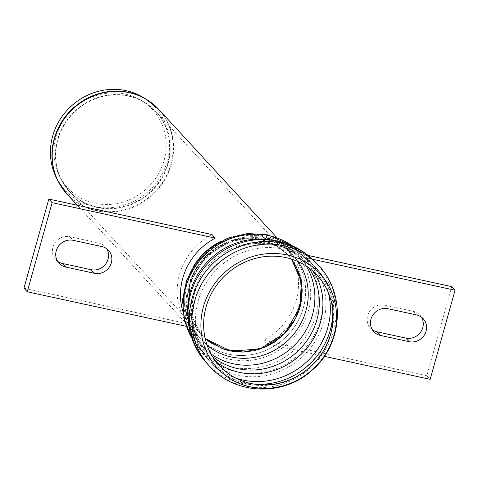 <?xml version="1.0" encoding="UTF-8"?>
<svg xmlns="http://www.w3.org/2000/svg" width="479" height="479" viewBox="0 0 479 479"><rect width="100%" height="100%" fill="white"/><g stroke="black" fill="none" stroke-linecap="round" stroke-linejoin="round"><path stroke-width="0.36" stroke-dasharray="2.4 1.8" d="M189.852 283.167L188.983 310.614L201.138 334.486C193.54 325.9 189.295 315.595 188.409 303.578L189.361 289.178C190.983 280.922 194.276 273.198 199.234 266.007C208.078 253.619 219.669 245.314 234.003 241.105C243.416 238.512 252.631 238.183 261.648 240.123C272.018 242.458 280.724 247.314 287.771 254.684L291.495 259.079L287.208 254.098L282.838 250.11L277.808 246.493L272.335 243.47L264.522 240.464L260.468 239.422L252.068 238.267L243.506 238.38L239.249 238.913L229.435 241.374L222.687 244.146L216.939 247.302L211.52 251.068L206.509 255.403L199.959 262.785L193.935 272.515L189.84 283.149L187.762 295.848L187.798 302.231L188.546 308.494L192.175 320.505L198.432 331.199L205.21 338.557L200.599 333.875M303.357 307.805A62.432 58.594 137.4 0 0 290.861 252.816A62.432 58.594 137.4 0 0 205.246 252.02A62.432 58.594 137.4 0 0 199.019 337.408A62.432 58.594 137.4 0 0 258.121 353.107A62.432 58.594 137.4 0 0 303.357 307.805M56.037 177.056A61.252 57.486 137.4 0 0 114.816 207.221A61.252 57.486 137.4 0 0 167.291 161.052A61.252 57.486 137.4 0 0 142.76 97.171M164.087 160.423A57.737 54.187 137.4 0 0 140.958 100.213A57.737 54.187 137.4 0 0 73.347 108.835A57.737 54.187 137.4 0 0 59.216 175.512A57.737 54.187 137.4 0 0 114.625 203.946A57.737 54.187 137.4 0 0 164.087 160.423M219.921 241.781A62.432 58.594 -42.6 0 1 261.42 236.075A62.432 58.594 -42.6 0 1 290.861 252.816A62.432 58.594 -42.6 0 1 284.64 338.21A62.432 58.594 -42.6 0 1 199.019 337.414A62.432 58.594 -42.6 0 1 193.833 265.803M106.679 248.715A14.136 13.268 137.4 0 0 105.206 246.757A14.136 13.268 137.4 0 0 98.542 242.967L69.88 236.74A14.136 13.268 137.4 0 0 54.552 243.512A14.136 13.268 137.4 0 0 55.756 259.684A14.136 13.268 137.4 0 0 57.582 261.312M211.963 234.53A62.432 58.594 137.4 0 0 187.079 323.642L190.391 327.229A62.432 58.594 -42.6 0 1 182.786 311.206M23.95 288.196L187.079 323.642M186.247 326.331L190.391 327.229M421.418 317.098A14.136 13.268 137.4 0 0 419.939 315.14A14.136 13.268 137.4 0 0 413.275 311.35L384.619 305.123A14.136 13.268 137.4 0 0 369.285 311.895A14.136 13.268 137.4 0 0 370.489 328.067A14.136 13.268 137.4 0 0 372.321 329.702M451.745 286.628L426.861 375.74L263.731 340.294L267.037 343.886A62.432 58.594 137.4 0 0 291.921 254.774L288.609 251.182A62.432 58.594 -42.6 0 1 263.731 340.294M288.609 251.182L308.135 255.427M291.921 254.774L312.559 259.259M426.861 375.74L430.172 379.326M324.349 356.334L267.037 343.886M287.208 254.098L275.371 245.056L260.516 239.446C231.237 232.249 197.36 253.355 189.87 283.119A11.777 2.233 15.6 0 0 189.87 283.119L189.84 283.149M205.21 338.545L201.593 334.989L189.019 310.925L189.828 283.077L205.605 256.235L232.501 240.374L262.911 239.991L276.718 245.811L288.232 255.181L291.483 259.073M97.387 207.503A58.899 55.277 137.4 0 0 168.051 163.788A58.899 55.277 137.4 0 0 156.256 111.906A58.899 55.277 137.4 0 0 75.49 111.158A58.899 55.277 137.4 0 0 69.617 191.714A58.899 55.277 137.4 0 0 97.387 207.503M158.818 109.469A62.432 58.594 -42.6 0 1 171.314 164.459A62.432 58.594 -42.6 0 1 96.417 210.802A62.432 58.594 -42.6 0 1 66.976 194.067M57.654 180.379A62.36 58.528 137.4 0 0 96.105 210.377A62.36 58.528 137.4 0 0 170.919 164.087A62.36 58.528 137.4 0 0 145.939 99.057M167.656 163.417A58.827 55.211 -42.6 0 1 97.081 207.084A58.827 55.211 -42.6 0 1 60.809 178.787A58.827 55.211 -42.6 0 1 75.203 110.847A58.827 55.211 -42.6 0 1 144.089 102.069A58.827 55.211 -42.6 0 1 167.656 163.417M318.673 265.623A74.209 69.647 -42.6 0 1 311.278 367.13A74.209 69.647 -42.6 0 1 209.509 366.184M316.218 262.959A74.209 69.647 -42.6 0 1 308.823 364.459A74.209 69.647 -42.6 0 1 207.054 363.513M270.545 239.955A69.497 65.228 -42.6 0 1 273.557 240.536A69.497 65.228 -42.6 0 1 306.326 259.169C297.872 250.08 287.358 244.116 274.772 241.284C259.091 238.009 243.589 240.224 228.273 247.924A70.844 66.491 -42.6 0 1 275.748 241.26A70.844 66.491 -42.6 0 1 321.128 329.289A70.844 66.491 -42.6 0 1 225.513 371.033A70.844 66.491 -42.6 0 1 199.264 274.653C193.953 283.173 190.546 292.232 189.067 301.818L188.54 317.691C189.912 331.582 195.091 343.467 204.09 353.346L204.09 353.346A69.497 65.228 -42.6 0 1 187.876 316.11M291.956 245.661A69.497 65.228 -42.6 0 1 301.866 254.331L306.326 259.169A69.497 65.228 -42.6 0 1 299.399 354.232A69.497 65.228 -42.6 0 1 204.09 353.346L199.629 348.502A69.497 65.228 -42.6 0 1 191.804 337.923M292.28 245.805L301.866 254.331A69.497 65.228 -42.6 0 1 294.938 349.389A69.497 65.228 -42.6 0 1 199.629 348.502L191.917 338.252M264.492 235.925A65.258 61.246 -42.6 0 1 291.531 339.976A65.258 61.246 -42.6 0 1 185.762 316.996A65.258 61.246 -42.6 0 1 264.492 235.925M207.162 345.281A62.258 58.426 -42.6 0 1 194.708 272.395A62.258 58.426 -42.6 0 1 264.133 239.237A62.258 58.426 -42.6 0 1 298.04 261.576M210.999 353.885A65.964 61.911 -42.6 0 1 202.228 346.107A65.964 61.911 -42.6 0 1 189.019 288.005A65.964 61.911 -42.6 0 1 268.162 239.039A65.964 61.911 -42.6 0 1 299.267 256.726A65.964 61.911 -42.6 0 1 306.297 266.102M212.448 356.406A65.964 61.911 -42.6 0 1 206.689 350.951A65.964 61.911 -42.6 0 1 193.48 292.849A65.964 61.911 -42.6 0 1 272.623 243.883A65.964 61.911 -42.6 0 1 303.722 261.564A65.964 61.911 -42.6 0 1 308.692 267.755M216.364 362.052A67.515 63.36 -42.6 0 1 202.264 276.521A67.515 63.36 -42.6 0 1 229.902 251.056A67.515 63.36 -42.6 0 1 275.144 244.709A67.515 63.36 -42.6 0 1 313.996 272.12M235.65 378.027A70.676 66.33 -42.6 0 1 209.652 361.124A70.676 66.33 -42.6 0 1 209.652 361.118A70.676 66.33 -42.6 0 1 195.498 298.866A70.676 66.33 -42.6 0 1 280.293 246.404A70.676 66.33 -42.6 0 1 313.619 265.348L313.619 265.348A70.676 66.33 -42.6 0 1 328.337 292.651M253.223 383.948A70.676 66.33 -42.6 0 1 212.107 363.789A70.676 66.33 -42.6 0 1 197.953 301.531A70.676 66.33 -42.6 0 1 282.748 249.068A70.676 66.33 -42.6 0 1 316.074 268.018A70.676 66.33 -42.6 0 1 332.797 310.643M69.88 236.74L73.191 240.332M98.542 242.967L101.847 246.553M413.275 311.35L416.58 314.942M384.619 305.123L387.924 308.716M200.593 333.869L69.617 191.714L60.809 178.787L59.216 175.512M287.202 254.092L156.256 111.906L144.089 102.069L140.958 100.213M199.019 337.414C182.493 317.655 180.427 295.052 192.821 269.617C200.521 256.127 211.496 246.332 225.747 240.236C237.997 235.285 250.212 234.093 262.396 236.674C273.737 239.225 283.227 244.607 290.861 252.816L276.724 237.47M199.019 337.408L77.299 205.269M209.652 361.118C188.451 338.839 185.475 302.261 202.264 276.521C197.18 284.682 193.935 293.328 192.54 302.453L192.079 317.541C193.402 330.588 198.27 341.725 206.689 350.951L202.228 346.107C187.696 329.33 182.93 309.949 187.924 287.963C195.666 253.99 233.237 230.136 266.887 238.255C279.616 241.105 290.412 247.26 299.267 256.726L303.722 261.564C295.794 253.026 285.897 247.415 274.024 244.739C259.205 241.632 244.5 243.739 229.902 251.056C245.02 243.386 260.863 241.248 277.431 244.655C291.627 247.835 303.686 254.732 313.619 265.348L316.074 268.018C342.503 295.298 338.731 343.635 309.386 367.872C282.388 392.72 236.261 391.277 212.107 363.789L209.652 361.124M55.756 259.684L59.061 263.27M105.206 246.757L108.511 250.343M423.244 318.733L419.939 315.14M373.794 331.66L370.489 328.067"/><path stroke-width="0.72" d="M205.21 338.557L210.347 342.599L225.352 349.778L233.566 351.556L242.081 352.089L253.451 350.814L259.055 349.341L267.186 346.119L274.784 341.778L281.748 336.372L287.879 330.049L293.04 322.972L297.148 315.23L298.764 311.188L300.07 307.075L301.77 298.639L302.195 290.106L301.351 281.73L299.231 273.605L295.908 265.989L291.489 259.073L300.417 277.467L301.836 298.249L295.549 318.613L282.418 335.797L264.216 347.473L243.41 352.071L222.807 348.957L205.21 338.557M145.939 99.057L142.76 97.171A61.252 57.486 137.4 0 0 71.03 106.314A61.252 57.486 137.4 0 0 56.037 177.056L57.654 180.379A62.36 58.528 137.4 0 1 72.916 108.368A62.36 58.528 137.4 0 1 145.939 99.057L158.818 109.469A62.432 58.594 -42.6 0 0 73.203 108.673A62.432 58.594 -42.6 0 0 66.976 194.067L57.654 180.379M193.833 265.803A62.432 58.594 -42.6 0 1 219.921 241.781M203.443 306.734A69.748 65.461 -42.6 0 1 287.125 254.96A69.748 65.461 -42.6 0 1 333.977 335.096A69.748 65.461 -42.6 0 1 250.295 386.87A69.748 65.461 -42.6 0 1 203.443 306.734M206.072 306.997A66.557 62.468 -42.6 0 1 285.927 257.594A66.557 62.468 -42.6 0 1 330.636 334.061A66.557 62.468 -42.6 0 1 250.78 383.469A66.557 62.468 -42.6 0 1 206.072 306.997M65.725 267.06A14.136 13.268 -42.6 0 1 59.061 263.27A14.136 13.268 -42.6 0 1 57.863 247.104A14.136 13.268 -42.6 0 1 73.191 240.332L101.847 246.553A14.136 13.268 -42.6 0 1 108.511 250.343A14.136 13.268 -42.6 0 1 109.715 266.516A14.136 13.268 -42.6 0 1 94.381 273.287L65.725 267.06L62.42 263.474L91.076 269.701A14.136 13.268 137.4 0 0 105.673 264.007A14.136 13.268 137.4 0 0 106.679 248.715M57.582 261.312A14.136 13.268 137.4 0 0 62.42 263.474M182.786 311.206A62.432 58.594 -42.6 0 1 215.269 238.117L211.963 234.53L48.828 199.084L23.95 288.196L27.255 291.783L186.247 326.331M215.269 238.117L52.139 202.677L48.828 199.084M27.255 291.783L52.139 202.677M416.58 314.942A14.136 13.268 -42.6 0 1 423.244 318.733A14.136 13.268 -42.6 0 1 424.448 334.899A14.136 13.268 -42.6 0 1 409.12 341.677L380.458 335.45A14.136 13.268 -42.6 0 1 373.794 331.66A14.136 13.268 -42.6 0 1 372.596 315.487A14.136 13.268 -42.6 0 1 387.924 308.716L416.58 314.942M372.321 329.702A14.136 13.268 137.4 0 0 377.153 331.857L405.809 338.084A14.136 13.268 137.4 0 0 420.406 332.39A14.136 13.268 137.4 0 0 421.418 317.098M308.135 255.427L451.745 286.628L455.05 290.22L312.559 259.259M455.05 290.22L430.172 379.326L324.349 356.334M291.483 259.073L301.333 281.754L300.034 307.069L285.203 332.971L259.905 349.023L230.704 351.059L205.21 338.545M194.648 300.812A74.209 69.647 -42.6 0 1 283.682 245.727A74.209 69.647 -42.6 0 1 318.673 265.623L318.673 265.623C346.449 294.286 342.533 345.066 311.721 370.524C283.376 396.63 234.896 395.079 209.509 366.184A74.209 69.647 -42.6 0 1 209.509 366.178A74.209 69.647 -42.6 0 1 194.648 300.812M281.227 243.063A74.209 69.647 -42.6 0 1 316.218 262.959C305.782 251.798 293.1 244.541 278.185 241.2C260.78 237.626 244.14 239.865 228.273 247.924A70.844 66.491 -42.6 0 0 199.264 274.653C181.631 301.68 184.774 340.102 207.054 363.513A74.209 69.647 -42.6 0 1 192.193 298.148A74.209 69.647 -42.6 0 1 281.227 243.063M187.876 316.11A69.497 65.228 -42.6 0 1 190.175 292.13A69.497 65.228 -42.6 0 1 270.545 239.955M191.804 337.923A69.497 65.228 -42.6 0 1 185.714 287.286A69.497 65.228 -42.6 0 1 269.096 235.698A69.497 65.228 -42.6 0 1 291.956 245.661M298.04 261.576A62.258 58.426 -42.6 0 1 287.28 341.078A62.258 58.426 -42.6 0 1 207.162 345.281M306.297 266.102A65.964 61.911 -42.6 0 1 292.693 346.952A65.964 61.911 -42.6 0 1 210.999 353.885M308.692 267.755A65.964 61.911 -42.6 0 1 297.148 351.79A65.964 61.911 -42.6 0 1 212.448 356.406M313.996 272.12A67.515 63.36 -42.6 0 1 300.249 355.155A67.515 63.36 -42.6 0 1 216.364 362.052M328.337 292.651A70.676 66.33 -42.6 0 1 306.572 362.022A70.676 66.33 -42.6 0 1 235.65 378.027M332.797 310.643A70.676 66.33 -42.6 0 1 253.223 383.948M91.076 269.701L94.381 273.287M405.809 338.084L409.12 341.677M377.153 331.857L380.458 335.45M276.724 237.47L158.818 109.469M77.299 205.269L66.976 194.067M318.673 265.623L316.218 262.959M209.509 366.184L207.054 363.513M191.917 338.252L184.307 319.87L182.505 299.962L186.6 280.269L196.162 262.45L210.359 247.972L228.004 238.039L247.643 233.501L267.635 234.806L292.28 245.805"/></g></svg>
